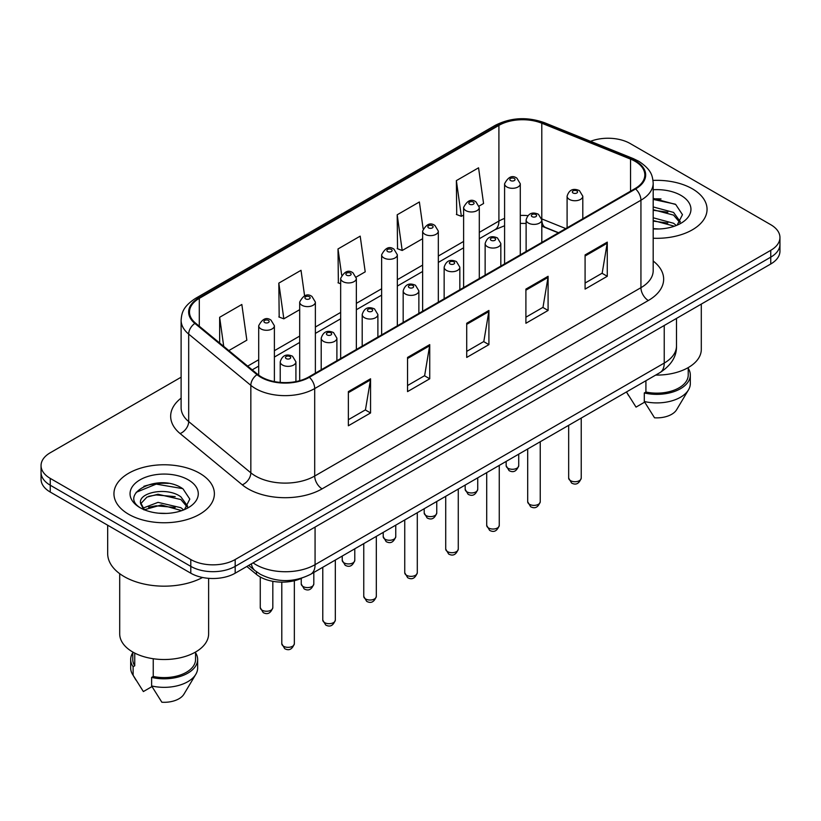 <?xml version="1.0" encoding="UTF-8"?>
<svg xmlns="http://www.w3.org/2000/svg" width="821" height="821" viewBox="0 0 821 821"><rect width="100%" height="100%" fill="white"/><g stroke="black" fill="none" stroke-linecap="round" stroke-linejoin="round"><path stroke-width="1.23" d="M558.362 232.856L542.743 226.545A41.85 24.158 0 0 0 541.809 226.175M301.902 578.107A31.383 18.124 180 0 1 256.46 574.402L246.834 566.469M692.349 188.82A50.214 28.992 0 0 0 653.013 180.415A50.214 28.992 0 0 1 692.349 188.82A50.214 28.992 0 0 1 707.055 209.324A50.214 28.992 0 0 0 692.349 188.82M199.667 473.265A50.214 28.992 0 0 0 144.948 466.975A50.214 28.992 0 0 0 113.945 493.76A50.214 28.992 0 0 0 128.651 514.264A50.214 28.992 0 0 0 183.381 520.545A50.214 28.992 0 0 0 214.384 493.76A50.214 28.992 0 0 0 199.667 473.265A50.214 28.992 0 0 0 144.948 466.975A50.214 28.992 0 0 0 113.945 493.76A50.214 28.992 0 0 0 128.651 514.264A50.214 28.992 0 0 0 183.381 520.545A50.214 28.992 0 0 0 214.384 493.76A50.214 28.992 0 0 0 199.667 473.265M635.013 161.275A33.476 19.324 180 0 1 644.824 174.935A33.476 19.324 180 0 1 635.013 188.604L308.788 376.952A33.476 19.324 180 0 1 257.691 374.376L195.542 323.125A33.476 19.324 180 0 1 189.487 312.042A33.476 19.324 180 0 1 199.287 298.372L498.911 125.387A33.476 19.324 180 0 1 541.788 123.222L630.549 159.11A33.476 19.324 180 0 1 635.013 161.275M635.608 160.926A34.318 19.807 0 0 0 631.021 158.71L542.26 122.832A34.318 19.807 0 0 0 498.316 125.049L198.703 298.033A34.318 19.807 0 0 0 194.854 323.402L257.004 374.653A34.318 19.807 0 0 0 309.373 377.291L635.608 188.943A34.318 19.807 0 0 0 635.608 160.926M181.113 377.198L50.245 452.761A31.383 18.124 0 0 0 41.05 465.579L41.05 479.238A31.383 18.124 0 0 0 50.245 492.056L190.79 573.202L190.79 566.367A31.383 18.124 0 0 0 235.175 566.367L770.755 257.158A31.383 18.124 0 0 0 779.95 244.34A31.383 18.124 0 0 1 770.755 257.158L235.175 566.367A31.383 18.124 0 0 1 190.79 566.367L50.245 485.221L190.79 566.367L190.79 559.532A31.383 18.124 0 0 0 235.175 559.532L770.755 250.323A31.383 18.124 0 0 0 779.95 237.505A31.383 18.124 0 0 0 770.755 224.697L630.21 143.552A31.383 18.124 0 0 0 590.525 141.315M41.05 472.414A31.383 18.124 0 0 0 50.245 485.221A31.383 18.124 0 0 1 41.05 472.414M348.361 391.607L348.361 425.771L370.558 412.963L370.558 378.789L348.361 391.607M348.361 419.705L365.458 409.843L370.466 379.928A8.374 4.834 -120 0 0 370.558 378.789M365.304 409.925L370.558 412.963M407.544 357.433L407.544 391.607L429.732 378.789L429.732 344.625L407.544 357.433M407.544 385.542L424.631 375.669L429.64 345.754A8.374 4.834 -120 0 0 429.732 344.625M424.488 375.761L429.732 378.789M585.086 254.931L585.086 289.105L607.273 276.287L607.273 242.123L585.086 254.931M585.086 283.04L602.173 273.167L607.181 243.252A8.374 4.834 -120 0 0 607.273 242.123M602.019 273.26L607.273 276.287M525.902 289.105L525.902 323.269L548.089 310.461L548.089 276.287L525.902 289.105M525.902 317.204L542.989 307.341L548.007 277.426A8.374 4.834 -120 0 0 548.089 276.287M542.845 307.423L548.089 310.461M466.718 323.269L466.718 357.433L488.916 344.625L488.916 310.451L466.718 323.269M466.718 351.378L483.815 341.505L488.823 311.59A8.374 4.834 -120 0 0 488.916 310.451M483.661 341.598L488.916 344.625M653.188 238.234A50.214 28.992 0 0 0 707.055 209.324A50.214 28.992 0 0 1 653.188 238.234M41.05 465.579A31.383 18.124 0 0 0 50.245 478.386L190.79 559.532M228.833 350.577L246.844 340.181L241.836 304.478L219.648 317.286L219.648 343.004M423.123 228.679L419.377 201.976L397.19 214.784L397.538 248.753M479.146 206.061L483.569 203.505L478.561 167.812L456.363 180.62L456.722 214.579M304.591 295.806L301.02 270.314L278.822 283.122L279.181 317.08M356.201 277.046L365.212 271.843L360.193 236.14L338.006 248.958L338.365 282.917M340.664 283.779L338.006 282.783M338.006 248.958L341.669 275.056M397.19 214.784L402.198 250.487L422.63 238.695M402.198 250.487L397.19 248.619M456.363 180.62L461.371 216.323L463.608 215.03M461.371 216.323L456.363 214.445M278.822 283.122L283.83 318.825L299.686 309.671M283.83 318.825L278.822 316.947M219.648 317.286L223.723 346.37M168.346 483.395A41.85 24.158 0 0 0 143.86 486.309M661.018 198.949A41.85 24.158 0 0 0 653.188 198.918M190.79 573.202A31.383 18.124 0 0 0 235.175 573.202L770.755 263.993A31.383 18.124 0 0 0 779.95 251.175L779.95 237.505M655.712 375.074A44.457 25.667 0 0 0 701.298 349.407L701.298 304.088M653.188 228.638L659.099 228.977M653.188 217.791L673.559 223.261L676.33 225.488M653.188 220.51L673.559 225.98M653.188 206.943L673.559 212.413L680.352 221.803M653.188 209.694L673.559 215.123L679.819 222.501M653.188 228.905A34.113 19.694 0 0 0 680.958 223.25A34.113 19.694 0 0 0 680.958 195.398A34.113 19.694 0 0 0 653.188 189.743M677.13 225.149L682.477 214.661L675.714 204.47L653.188 198.374M626.546 392.099L636.039 407.113L644.659 402.136M645.911 380.728L645.911 392.017A31.383 18.124 0 0 0 688.224 375.033L688.224 367.592M645.911 392.017L644.29 392.951L644.29 401.5L654.532 417.797A20.925 12.079 0 0 0 676.617 409.73L688.48 389.883A33.476 19.324 0 0 0 690.317 383.581L690.317 375.033A33.476 19.324 0 0 0 688.224 368.311M644.29 401.5A33.476 19.324 0 0 0 688.48 389.883M644.29 392.951A33.476 19.324 0 0 0 690.317 375.033M653.188 199.421L675.252 204.162M653.188 210.268L667.873 212.187M653.188 221.116L667.842 223.025M107.674 525.214L107.674 553.559A56.495 32.614 0 0 0 124.217 576.619A56.495 32.614 0 0 0 202.561 577.481M119.702 573.674L119.702 633.853A44.457 25.667 0 0 0 132.725 651.997A44.457 25.667 0 0 0 181.174 657.57A44.457 25.667 0 0 0 208.626 633.853L208.626 578.333M158.453 513.176L166.427 513.412M142.813 508.178L158.043 502.36L180.887 507.706L183.658 509.923M143.932 509.872L161.316 504.946L180.887 510.416M140.514 502.442L144.424 509.82M140.555 503.099C138.133 492.61 166.92 486.422 180.887 496.859L187.681 506.239M140.658 503.807L146.969 497.085L158.001 494.252L180.887 499.558L187.147 506.947M184.458 509.595L189.805 499.096L183.042 488.916C159.11 471.706 116.582 494.375 141.14 508.281L141.253 508.353M188.286 479.833A34.113 19.694 0 0 0 140.042 479.833A34.113 19.694 0 0 0 140.042 507.686A34.113 19.694 0 0 0 188.286 507.686A34.113 19.694 0 0 0 188.286 479.833M132.776 652.038L132.776 659.479A31.383 18.124 0 0 0 134.747 665.79L134.747 653.095M132.776 652.746A33.476 19.324 0 0 0 130.683 659.479L130.683 668.017A33.476 19.324 0 0 0 132.52 674.328A33.476 19.324 0 0 0 133.125 675.262L143.367 691.559L151.988 686.582M133.125 675.262L133.125 666.724L134.747 665.79M130.683 659.479A33.476 19.324 0 0 0 133.125 666.724M143.87 509.841L140.627 503.642M153.24 658.729L153.24 676.463A31.383 18.124 0 0 0 195.552 659.479L195.552 652.038M153.24 676.463L151.618 677.397L151.618 685.935L161.86 702.232A20.925 12.079 0 0 0 183.945 694.166L195.809 674.328A33.476 19.324 0 0 0 197.645 668.017L197.645 659.479A33.476 19.324 0 0 0 195.552 652.746M151.618 685.935A33.476 19.324 0 0 0 195.809 674.328M151.618 677.397A33.476 19.324 0 0 0 197.645 659.479M136.153 492.333L156.185 484.113L182.58 488.608M148.663 496.325L156.185 494.96L175.201 496.623M148.57 507.204L156.185 505.808L175.171 507.47M142.669 508.004L143.254 507.737M256.46 571.765L256.46 574.402M653.188 261.027A52.308 30.203 180 0 1 648.333 300.507L322.099 488.854A10.457 6.045 60 0 1 314.7 476.036L640.934 287.689A41.85 24.158 0 0 0 653.188 270.612L653.188 183.134A41.85 24.158 180 0 1 640.934 200.221A10.457 6.045 -120 0 0 635.608 188.943M322.099 488.854A52.308 30.203 180 0 1 248.127 488.854A52.308 30.203 180 0 1 242.267 484.821L180.117 433.57A52.308 30.203 180 0 1 181.113 398.134M255.526 476.036A41.85 24.158 0 0 0 314.7 476.036L314.7 388.569A41.85 24.158 180 0 1 250.836 385.347L188.686 334.096A41.85 24.158 180 0 1 181.113 320.241L181.113 407.709A41.85 24.158 0 0 0 188.686 421.573L250.836 472.814A41.85 24.158 0 0 0 255.526 476.036M653.188 183.134C652.51 175.951 651.843 169.968 638.769 161.265L633.268 158.597A10.457 4.895 112 0 0 631.021 158.71M633.268 158.597L544.508 122.719C527.174 116.582 510.724 117.475 495.155 125.387A10.457 6.045 60 0 1 498.316 125.049M198.703 298.033A10.457 6.045 -120 0 0 195.542 298.372C182.857 306.685 181.698 312.955 181.113 320.241M194.854 323.402A10.457 6.999 129.5 0 0 188.686 334.096L188.686 421.573A10.457 6.999 -50.5 0 1 180.117 433.57M544.508 122.719A10.457 4.895 112 0 0 542.26 122.832M257.004 374.653A10.457 6.999 129.5 0 0 250.836 385.347L250.836 472.814A10.457 6.999 -50.5 0 1 242.267 484.821M309.373 377.291A10.457 6.045 60 0 1 314.7 388.569L640.934 200.221L640.934 287.689A10.457 6.045 60 0 0 648.333 300.507M235.175 559.532L235.175 573.202M770.755 250.323L770.755 263.993M50.245 478.386L50.245 492.056M199.287 298.372L199.287 326.224M630.549 159.11L630.549 191.19M541.788 123.222L541.788 218.899A33.476 19.324 0 0 0 541.727 218.868M565.761 228.587L541.788 218.899A18.832 8.815 -68 0 0 541.788 219.371M527.79 215.636A33.476 19.324 0 0 0 520.288 215.441M504.587 218.427A33.476 19.324 0 0 0 498.911 221.065L479.3 232.384M498.911 125.387L498.911 221.065A18.832 10.868 60 0 1 495.012 229.685L479.3 238.747M463.608 241.446L438.322 256.039M422.63 265.101L397.333 279.704M381.642 288.766L356.355 303.36M340.664 312.421L315.377 327.025M299.686 336.087L274.388 350.69M258.697 359.742L247.675 366.115M558.588 232.733L545.524 227.448A18.832 8.815 -68 0 1 541.809 219.936M466.718 324.346L488.823 311.59M525.902 290.182L548.007 277.426M585.086 256.019L607.181 243.252M407.544 358.52L429.64 345.754M348.361 392.684L370.466 379.928M253.084 562.867A41.85 24.158 0 0 0 255.895 564.663A41.85 24.158 0 0 0 315.069 564.663L664.23 363.077A41.85 24.158 0 0 0 676.494 345.99C676.791 356.376 671.27 365.263 659.899 372.652L310.738 574.238A20.925 12.079 60 0 0 315.069 564.663L315.069 527.072M664.23 325.485L664.23 363.077A20.925 12.079 60 0 1 659.899 372.652M251.39 563.842A20.925 13.998 129.5 0 0 255.033 570.646L248.681 565.412M581.227 478.089C579.154 483.733 575.942 485.385 571.59 483.046L568.666 478.089A6.281 3.623 0 0 0 570.503 480.654A6.281 3.623 0 0 0 577.348 481.445A6.281 3.623 0 0 0 581.227 478.089L581.227 418.074M569.394 199.411A7.851 4.526 180 0 1 567.095 196.209C569.107 189.774 573.212 187.906 579.41 190.616L582.797 196.209A7.851 4.526 180 0 1 577.953 200.396A7.851 4.526 180 0 1 569.394 199.411M576.794 190.872A2.617 1.509 0 0 0 573.099 190.872A2.617 1.509 0 0 0 573.099 193.007A2.617 1.509 0 0 0 576.794 193.007A2.617 1.509 0 0 0 576.794 190.872M507.994 468.227A6.281 3.623 0 0 0 514.839 469.007A6.281 3.623 0 0 0 518.718 465.661C516.645 471.305 513.433 472.958 509.082 470.618L506.157 465.661A6.281 3.623 0 0 0 507.994 468.227M520.288 254.849L520.288 183.781A7.851 4.526 180 0 1 515.444 187.968A7.851 4.526 180 0 1 506.885 186.983A7.851 4.526 180 0 1 504.587 183.781L504.587 263.9M510.59 180.579A2.617 1.509 0 0 0 514.285 180.579A2.617 1.509 0 0 0 514.285 178.444A2.617 1.509 0 0 0 510.59 178.444A2.617 1.509 0 0 0 510.59 180.579M540.239 501.754C538.176 507.399 534.964 509.051 530.612 506.711L527.687 501.754A6.281 3.623 0 0 0 529.524 504.32A6.281 3.623 0 0 0 536.37 505.1A6.281 3.623 0 0 0 540.239 501.754L540.239 441.739M528.416 223.076A7.851 4.526 180 0 1 526.117 219.874C528.119 213.429 532.224 211.561 538.432 214.271L541.809 219.874A7.851 4.526 180 0 1 536.965 224.051A7.851 4.526 180 0 1 528.416 223.076M535.815 214.527A2.617 1.509 0 0 0 532.111 214.527A2.617 1.509 0 0 0 532.111 216.662A2.617 1.509 0 0 0 535.815 216.662A2.617 1.509 0 0 0 535.815 214.527M499.26 525.409C497.187 531.064 493.985 532.716 489.624 530.366L486.709 525.409A6.281 3.623 0 0 0 488.546 527.975A6.281 3.623 0 0 0 495.381 528.765A6.281 3.623 0 0 0 499.26 525.409L499.26 465.394M487.438 246.731A7.851 4.526 180 0 1 485.139 243.529C487.14 237.095 491.245 235.227 497.444 237.936L500.831 243.529A7.851 4.526 180 0 1 495.987 247.716A7.851 4.526 180 0 1 487.438 246.731M494.827 238.193A2.617 1.509 0 0 0 491.132 238.193A2.617 1.509 0 0 0 491.132 240.327A2.617 1.509 0 0 0 494.827 240.327A2.617 1.509 0 0 0 494.827 238.193M458.272 549.075C456.209 554.719 452.997 556.371 448.646 554.031L445.721 549.075A6.281 3.623 0 0 0 447.558 551.64A6.281 3.623 0 0 0 454.403 552.42A6.281 3.623 0 0 0 458.272 549.075L458.272 489.059M446.45 270.396A7.851 4.526 180 0 1 444.151 267.194C446.162 260.75 450.267 258.892 456.466 261.591L459.842 267.194A7.851 4.526 180 0 1 454.998 271.371A7.851 4.526 180 0 1 446.45 270.396M453.849 261.848A2.617 1.509 0 0 0 450.154 261.848A2.617 1.509 0 0 0 450.154 263.993A2.617 1.509 0 0 0 453.849 263.993A2.617 1.509 0 0 0 453.849 261.848M417.294 572.74C415.231 578.384 412.019 580.037 407.668 577.697L404.743 572.74A6.281 3.623 0 0 0 406.58 575.295A6.281 3.623 0 0 0 413.425 576.085A6.281 3.623 0 0 0 417.294 572.74L417.294 512.725M405.471 294.051A7.851 4.526 180 0 1 403.173 290.85C405.174 284.415 409.279 282.547 415.488 285.256L418.864 290.85A7.851 4.526 180 0 1 414.02 295.037A7.851 4.526 180 0 1 405.471 294.051M412.871 285.513A2.617 1.509 0 0 0 409.166 285.513A2.617 1.509 0 0 0 409.166 287.648A2.617 1.509 0 0 0 412.871 287.648A2.617 1.509 0 0 0 412.871 285.513M467.016 491.892A6.281 3.623 0 0 0 473.861 492.672A6.281 3.623 0 0 0 477.73 489.326C475.667 494.971 472.455 496.623 468.103 494.283L465.179 489.326A6.281 3.623 0 0 0 467.016 491.892M479.3 278.504L479.3 207.436A7.851 4.526 180 0 1 474.456 211.623A7.851 4.526 180 0 1 465.907 210.648A7.851 4.526 180 0 1 463.608 207.436L463.608 287.566M469.602 204.234A2.617 1.509 0 0 0 473.307 204.234A2.617 1.509 0 0 0 473.307 202.099A2.617 1.509 0 0 0 469.602 202.099A2.617 1.509 0 0 0 469.602 204.234M426.037 515.547A6.281 3.623 0 0 0 432.872 516.337A6.281 3.623 0 0 0 436.751 512.981C434.678 518.626 431.477 520.278 427.115 517.938L424.2 512.981A6.281 3.623 0 0 0 426.037 515.547M438.322 302.169L438.322 231.101A7.851 4.526 180 0 1 433.478 235.288A7.851 4.526 180 0 1 424.929 234.303A7.851 4.526 180 0 1 422.63 231.101L422.63 311.231M428.624 227.899A2.617 1.509 0 0 0 432.318 227.899A2.617 1.509 0 0 0 432.318 225.765A2.617 1.509 0 0 0 428.624 225.765A2.617 1.509 0 0 0 428.624 227.899M385.049 539.212A6.281 3.623 0 0 0 391.894 539.992A6.281 3.623 0 0 0 395.763 536.647C393.7 542.291 390.488 543.943 386.137 541.603L383.212 536.647A6.281 3.623 0 0 0 385.049 539.212M397.333 325.824L397.333 254.767A7.851 4.526 180 0 1 392.489 258.943A7.851 4.526 180 0 1 383.941 257.968A7.851 4.526 180 0 1 381.642 254.767L381.642 334.886M387.645 251.554A2.617 1.509 0 0 0 391.34 251.554A2.617 1.509 0 0 0 391.34 249.42A2.617 1.509 0 0 0 387.645 249.42A2.617 1.509 0 0 0 387.645 251.554M376.316 596.395C374.243 602.039 371.03 603.692 366.679 601.352L363.754 596.395A6.281 3.623 0 0 0 365.602 598.961A6.281 3.623 0 0 0 372.436 599.74A6.281 3.623 0 0 0 376.316 596.395L376.316 536.38M364.483 317.717A7.851 4.526 180 0 1 362.194 314.515C364.196 308.07 368.301 306.212 374.499 308.912L377.886 314.515A7.851 4.526 180 0 1 373.042 318.702A7.851 4.526 180 0 1 364.483 317.717M371.882 309.178A2.617 1.509 0 0 0 368.188 309.178A2.617 1.509 0 0 0 368.188 311.313A2.617 1.509 0 0 0 371.882 311.313A2.617 1.509 0 0 0 371.882 309.178M335.327 620.06C333.264 625.705 330.052 627.357 325.701 625.017L322.776 620.06A6.281 3.623 0 0 0 324.613 622.616A6.281 3.623 0 0 0 331.458 623.406A6.281 3.623 0 0 0 335.327 620.06L335.327 560.045M323.505 341.372A7.851 4.526 180 0 1 321.206 338.17C323.217 331.735 327.312 329.868 333.521 332.577L336.897 338.17A7.851 4.526 180 0 1 332.053 342.357A7.851 4.526 180 0 1 323.505 341.372M330.904 332.833A2.617 1.509 0 0 0 327.199 332.833A2.617 1.509 0 0 0 327.199 334.968A2.617 1.509 0 0 0 330.904 334.968A2.617 1.509 0 0 0 330.904 332.833M294.349 643.715C292.286 649.36 289.074 651.012 284.713 648.672L281.798 643.715A6.281 3.623 0 0 0 283.635 646.281A6.281 3.623 0 0 0 290.47 647.061A6.281 3.623 0 0 0 294.349 643.715L294.349 580.714M282.527 365.037A7.851 4.526 180 0 1 280.228 361.835C282.229 355.401 286.334 353.533 292.533 356.232L295.919 361.835A7.851 4.526 180 0 1 291.075 366.022A7.851 4.526 180 0 1 282.527 365.037M289.926 356.499A2.617 1.509 0 0 0 286.221 356.499A2.617 1.509 0 0 0 286.221 358.633A2.617 1.509 0 0 0 289.926 358.633A2.617 1.509 0 0 0 289.926 356.499M344.071 562.867A6.281 3.623 0 0 0 350.916 563.658A6.281 3.623 0 0 0 354.785 560.302C352.722 565.956 349.51 567.609 345.159 565.269L342.234 560.302A6.281 3.623 0 0 0 344.071 562.867M356.355 349.489L356.355 278.422A7.851 4.526 180 0 1 351.511 282.609A7.851 4.526 180 0 1 342.962 281.624A7.851 4.526 180 0 1 340.664 278.422L340.664 358.551M346.657 275.22A2.617 1.509 0 0 0 350.362 275.22A2.617 1.509 0 0 0 350.362 273.085A2.617 1.509 0 0 0 346.657 273.085A2.617 1.509 0 0 0 346.657 275.22M303.093 586.533A6.281 3.623 0 0 0 309.928 587.313A6.281 3.623 0 0 0 313.807 583.967C311.734 589.611 308.522 591.264 304.17 588.924L301.245 583.967A6.281 3.623 0 0 0 303.093 586.533M315.377 373.145L315.377 302.087A7.851 4.526 180 0 1 310.533 306.274A7.851 4.526 180 0 1 301.974 305.289A7.851 4.526 180 0 1 299.686 302.087L299.686 380.687M305.679 298.885A2.617 1.509 0 0 0 309.373 298.885A2.617 1.509 0 0 0 309.373 296.74A2.617 1.509 0 0 0 305.679 296.74A2.617 1.509 0 0 0 305.679 298.885M262.104 610.188A6.281 3.623 0 0 0 268.949 610.978A6.281 3.623 0 0 0 272.818 607.632C270.756 613.277 267.543 614.929 263.192 612.589L260.267 607.632A6.281 3.623 0 0 0 262.104 610.188M274.388 381.591L274.388 325.742A7.851 4.526 180 0 1 269.545 329.929A7.851 4.526 180 0 1 260.996 328.944A7.851 4.526 180 0 1 258.697 325.742L258.697 375.156M264.701 322.54A2.617 1.509 0 0 0 268.395 322.54A2.617 1.509 0 0 0 268.395 320.406A2.617 1.509 0 0 0 264.701 320.406A2.617 1.509 0 0 0 264.701 322.54M495.155 125.387L195.542 298.372M545.524 227.448L541.809 226.124M526.117 223.445L520.288 223.394M504.587 225.754L495.012 229.685M463.608 247.809L438.322 262.412M422.63 271.474L397.333 286.067M381.642 295.129L356.355 309.733M340.664 318.794L315.377 333.398M299.686 342.449L274.388 357.053M258.697 366.115L252.211 369.861M310.738 574.238C293.897 582.694 277.067 582.694 260.226 574.238L255.033 570.646M676.494 345.99L676.494 318.415M568.666 478.089L568.666 425.329M567.095 227.817L567.095 196.209M582.797 218.755L582.797 196.209M518.718 465.661L518.718 454.167M520.288 183.781L516.902 178.178C512.355 174.894 508.25 176.761 504.587 183.781M506.157 465.661L506.157 461.412M527.687 501.754L527.687 448.984M526.117 251.472L526.117 219.874M541.809 242.421L541.809 219.874M486.709 525.409L486.709 472.65M485.139 275.138L485.139 243.529M500.831 266.076L500.831 243.529M445.721 549.075L445.721 496.305M444.151 298.803L444.151 267.194M459.842 289.741L459.842 267.194M404.743 572.74L404.743 519.97M403.173 322.458L403.173 290.85M418.864 313.396L418.864 290.85M477.73 489.326L477.73 477.822M479.3 207.436L475.923 201.843C471.367 198.559 467.262 200.427 463.608 207.436M465.179 489.326L465.179 485.078M436.751 512.981L436.751 501.487M438.322 231.101L434.935 225.508C430.389 222.214 426.284 224.082 422.63 231.101M424.2 512.981L424.2 508.733M395.763 536.647L395.763 525.153M397.333 254.767L393.957 249.163C389.4 245.879 385.306 247.747 381.642 254.767M383.212 536.647L383.212 532.398M628.588 395.568L626.444 391.966M135.917 680.014L132.52 674.328M363.754 596.395L363.754 543.625M362.194 346.123L362.194 314.515M377.886 337.062L377.886 314.515M322.776 620.06L322.776 567.29M321.206 369.778L321.206 338.17M336.897 360.717L336.897 338.17M281.798 643.715L281.798 582.13M280.228 382.412L280.228 361.835M295.919 381.58L295.919 361.835M354.785 560.302L354.785 548.808M356.355 278.422L352.979 272.829C348.422 269.534 344.317 271.402 340.664 278.422M342.234 560.302L342.234 556.053M313.807 583.967L313.807 572.473M315.377 302.087L311.99 296.484C307.444 293.2 303.339 295.067 299.686 302.087M301.245 583.967L301.245 578.395M272.818 607.632L272.818 581.309M274.388 325.742L271.012 320.149C266.456 316.865 262.351 318.722 258.697 325.742M260.267 607.632L260.267 576.999"/></g></svg>
